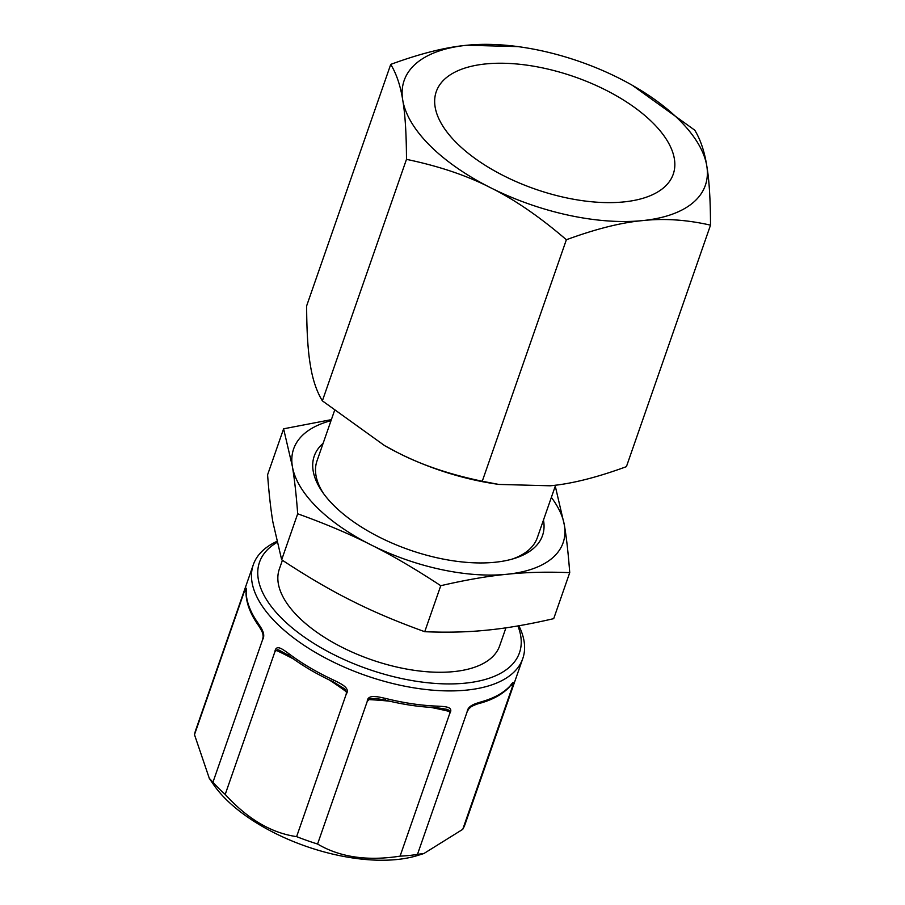 <?xml version="1.0" encoding="UTF-8"?>
<svg xmlns="http://www.w3.org/2000/svg" width="905" height="905" viewBox="0 0 905 905"><rect width="100%" height="100%" fill="white"/><g stroke="black" fill="none" stroke-linecap="round" stroke-linejoin="round"><path stroke-width="1.36" d="M485.646 63.938A125.467 59.481 -160.8 0 1 618.613 97.084A125.467 59.481 -160.8 0 1 673.241 174.19A125.467 59.481 -160.8 0 1 535.183 189.1A125.467 59.481 -160.8 0 1 436.255 91.665A125.467 59.481 -160.8 0 1 485.646 63.938M490.544 187.708A159.461 75.601 -160.8 0 1 402.725 100.036C405.146 113.894 406.39 133.668 406.481 159.359C438.891 166.113 466.912 175.559 490.544 187.708C514.334 199.405 539.618 216.748 566.372 239.746C595.863 228.92 621.271 222.54 642.561 220.605A159.461 75.601 -160.8 0 1 490.544 187.708M334.409 410.927L316.988 460.939A116.655 55.307 19.2 0 0 323.345 493.293M512.253 559.075A116.655 55.307 19.2 0 0 537.332 537.672L555.613 485.182M543.475 520.047A120.851 57.298 -160.8 0 1 514.402 558.442A120.851 57.298 -160.8 0 1 322.056 491.46A120.851 57.298 -160.8 0 1 323.13 443.314M282.405 560.263L279.328 569.109A116.655 55.307 19.2 0 0 371.31 659.7A116.655 55.307 19.2 0 0 499.662 645.831L505.94 627.821M517.886 625.932A137.639 65.251 -160.8 0 1 465.294 683.151A137.639 65.251 -160.8 0 1 299.476 633.591A137.639 65.251 -160.8 0 1 276.964 542.446M276.726 541.462A142.673 67.637 19.2 0 0 253.298 564.731A142.673 67.637 19.2 0 0 315.415 652.426A142.673 67.637 19.2 0 0 466.607 690.108A142.673 67.637 19.2 0 0 522.773 658.58A142.673 67.637 19.2 0 0 518.859 625.762M417.477 854.377L467.127 711.805C467.964 704.972 476.89 703.343 481.483 701.76A142.673 67.637 19.2 0 0 510.115 685.922C513.667 680.99 514.425 681.261 512.4 686.748L462.749 829.331L423.981 853.472L417.477 854.377A142.673 67.637 -160.8 0 1 409.015 855.497A142.673 67.637 -160.8 0 1 400.078 856.141C367.34 861.255 339.839 857.216 317.576 844.026A142.673 67.637 -160.8 0 1 296.614 836.627C271.308 833.03 247.506 818.968 225.209 794.432A142.673 67.637 -160.8 0 1 212.958 782.214L209.281 778.277L194.484 734.668A142.673 67.637 -160.8 0 1 195.706 730.131L253.298 564.731M522.773 658.58L465.181 823.969A142.673 67.637 -160.8 0 1 462.749 829.331M194.484 734.668L244.135 592.085C245.934 586.519 246.613 586.745 246.16 592.775A3.36 2.907 177.4 0 0 246.024 593.737C246.522 603.748 250.527 614.133 258.038 624.869A3.36 2.466 145 0 1 257.846 622.844C260.346 626.905 266.172 633.783 262.608 639.631L212.958 782.214M225.209 794.432L274.86 651.86C275.968 643.546 283.299 649.835 288.401 653.353A3.36 1.663 127.1 0 0 288.582 655.401C301.659 665.266 316.558 674.078 333.3 681.838L344.76 688.965L346.355 691.624L346.264 694.045L296.614 836.627M288.401 653.353A142.673 67.637 19.2 0 0 333.56 680.04C339.737 683.173 350.812 687.777 346.264 694.045M317.576 844.026L367.226 701.443C367.577 693.683 379.037 697.065 385.881 698.502L384.987 700.074C402.94 704.554 420.158 707.088 436.629 707.653L447.274 709.384L449.197 710.47L449.728 713.559L400.078 856.141M385.881 698.502A142.673 67.637 19.2 0 0 438.043 706.16C444.253 706.635 454.05 706.386 449.728 713.559M209.259 778.289L213.342 784.284A128.408 60.873 19.2 0 0 417.714 855.451L423.993 853.494M523.588 47.422L518.429 46.619L466.935 45.25C445.633 47.184 420.237 53.565 390.734 64.391C396.469 73.837 400.474 85.715 402.725 100.036A159.461 75.601 -160.8 0 1 466.935 45.25A159.461 75.601 -160.8 0 1 523.588 47.422A159.461 75.601 -160.8 0 1 618.952 78.147A159.461 75.601 -160.8 0 1 632.278 85.274A159.461 75.601 -160.8 0 1 706.771 165.819A159.461 75.601 -160.8 0 1 642.561 220.605C664.021 218.218 686.669 219.734 710.516 225.153C710.436 199.462 709.181 179.676 706.771 165.819C704.509 151.508 700.515 139.63 694.769 130.184L632.403 85.342M406.481 159.359L322.372 400.858C316.637 391.413 312.632 379.534 310.381 365.213C307.96 351.366 306.716 331.581 306.637 305.89L390.734 64.391M322.372 400.858L384.625 445.633L398.2 452.896C421.832 465.046 449.853 474.492 482.263 481.245L566.372 239.746M482.263 481.245L498.712 484.424L550.217 485.793C571.519 483.858 596.915 477.478 626.418 466.652L710.516 225.153M384.749 445.701A159.461 75.601 19.2 0 0 384.874 445.769A159.461 75.601 19.2 0 0 398.2 452.896A159.461 75.601 19.2 0 0 493.564 483.621L498.712 484.424M551.349 497.399A142.673 67.637 -160.8 0 1 564.392 525.251A142.673 67.637 -160.8 0 1 506.947 574.268A142.673 67.637 -160.8 0 1 370.937 544.833A142.673 67.637 -160.8 0 1 292.36 466.38A142.673 67.637 -160.8 0 1 331.015 420.678M331.377 419.637L283.604 428.812L292.36 466.38C294.487 478.892 296.263 494.696 297.688 513.791C325.336 523.724 349.749 534.063 370.937 544.833C392.182 555.399 415.452 569.03 440.758 585.705C465.792 579.924 487.863 576.1 506.947 574.268C526.11 572.231 547.039 571.7 569.731 572.65C568.295 553.555 566.519 537.751 564.392 525.251L555.636 487.671L554.912 487.195M297.688 513.791L281.67 559.776L272.914 522.208C270.799 509.707 269.023 493.904 267.586 474.808L283.604 428.812M281.67 559.776C306.965 576.462 330.246 590.083 351.491 600.66C372.679 611.418 397.091 621.769 424.739 631.701L440.758 585.705M424.739 631.701C447.421 632.663 468.349 632.12 487.512 630.095C506.608 628.251 528.667 624.439 553.713 618.647L569.731 572.65M511.981 684.214L512.4 686.748M467.127 711.805L469.084 708.276C469.423 707.382 475.464 704.26 480.057 703.242C492.829 699.667 502.66 694.192 509.572 686.816A3.36 2.896 42.8 0 0 510.115 685.922M481.483 701.76A3.36 2.444 74.4 0 1 480.069 703.242M367.226 701.443L369.704 698.784L375.937 698.445M438.043 706.16A3.36 1.618 91.9 0 1 436.651 707.653M274.86 651.86L277.19 649.767L278.729 649.948L288.593 655.412M333.56 680.04A3.36 0.6 114.8 0 0 333.3 681.827M258.038 624.869C261.319 629.71 263.072 633.353 263.321 635.808L262.608 639.631M244.135 592.085L245.889 590.264M246.16 592.775A142.673 67.637 19.2 0 0 257.846 622.844M468.089 709.622A251.782 119.37 -160.8 0 1 471.256 706.669M510.68 685.605A251.782 119.37 -160.8 0 1 512.513 685.04M368.618 699.599A251.782 119.37 -160.8 0 1 389.603 701.194M430.61 707.359A251.782 119.37 -160.8 0 1 449.581 711.488M276.251 650.333A251.782 119.37 -160.8 0 1 293.31 658.874M329.228 679.904A251.782 119.37 -160.8 0 1 346.321 691.737M245.097 590.671A251.782 119.37 -160.8 0 1 245.956 591.983M262.778 633.443A251.782 119.37 -160.8 0 1 263.231 637.324M511.483 684.327L509.572 686.816M375.847 698.434L384.987 700.074M246.251 590.705L246.024 593.737"/></g></svg>
